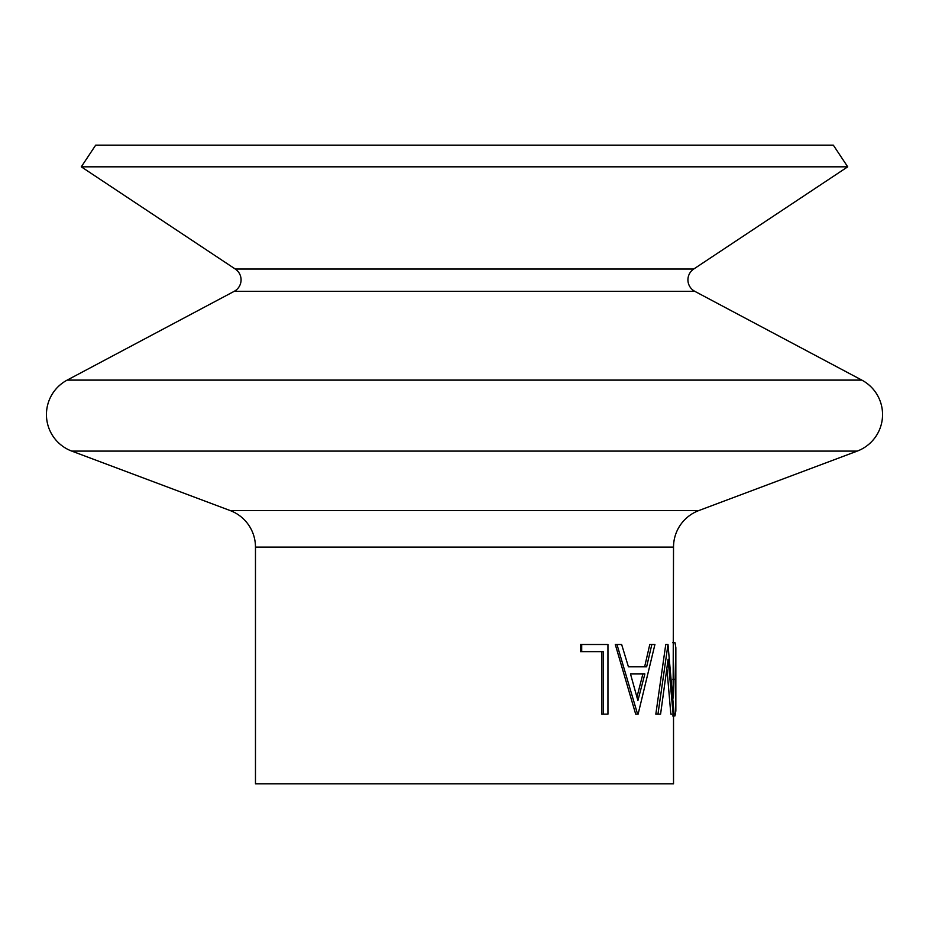 <?xml version="1.0" encoding="UTF-8"?>
<svg xmlns="http://www.w3.org/2000/svg" width="929" height="929" viewBox="0 0 929 929"><rect width="100%" height="100%" fill="white"/><g stroke="black" fill="none" stroke-linecap="round" stroke-linejoin="round"><path stroke-width="1.39" d="M847.712 166.825L81.287 166.825L95.675 145.156L833.325 145.156L847.712 166.825L693.742 269.027A13.006 13.006 0 0 0 694.822 291.346L234.178 291.346L67.155 380.112A39.018 39.018 0 0 0 71.754 451.099L230.171 510.555A39.018 39.018 0 0 1 255.475 547.088L255.475 783.844L673.525 783.844L673.525 714.169M694.822 291.346L861.845 380.112A39.018 39.018 0 0 1 857.246 451.099L71.754 451.099M234.178 291.346A13.006 13.006 0 0 0 235.258 269.027L81.287 166.825M675.847 647.652L675.847 710.999L675.081 679.354L675.847 647.652L675.011 642.705L672.689 642.705M672.642 715.957L674.953 715.957L675.847 710.999M673.119 698.12L673.525 547.088A39.018 39.018 0 0 1 698.829 510.555L857.246 451.099M673.142 714.169L668.114 659.265L660.577 714.169L657.953 714.169L667.997 644.494L674.117 714.169L670.843 714.169L666.952 669.077M657.953 714.169L655.828 714.169L665.756 644.494L667.997 644.494M651.833 644.494L654.922 644.494L638.107 714.169L635.691 714.169L615.288 644.494L621.652 644.494L628.422 666.825L644.633 666.825L649.777 644.494L651.833 644.494L646.63 666.825L628.422 666.825M603.235 714.169L603.235 651.635L581.717 651.635L581.717 644.494L607.949 644.494L607.949 714.169L601.713 714.169L601.713 651.635M581.717 651.635L580.428 651.635L580.428 644.494L581.717 644.494M675.081 679.354L672.759 679.354M637.596 714.169L616.972 644.494M630.501 673.966L637.898 700.594L644.865 673.966L630.501 673.966L642.891 673.966L636.946 697.04M861.845 380.112L67.155 380.112M698.829 510.555L230.171 510.555M693.742 269.027L235.258 269.027M673.525 547.088L255.475 547.088"/></g></svg>
